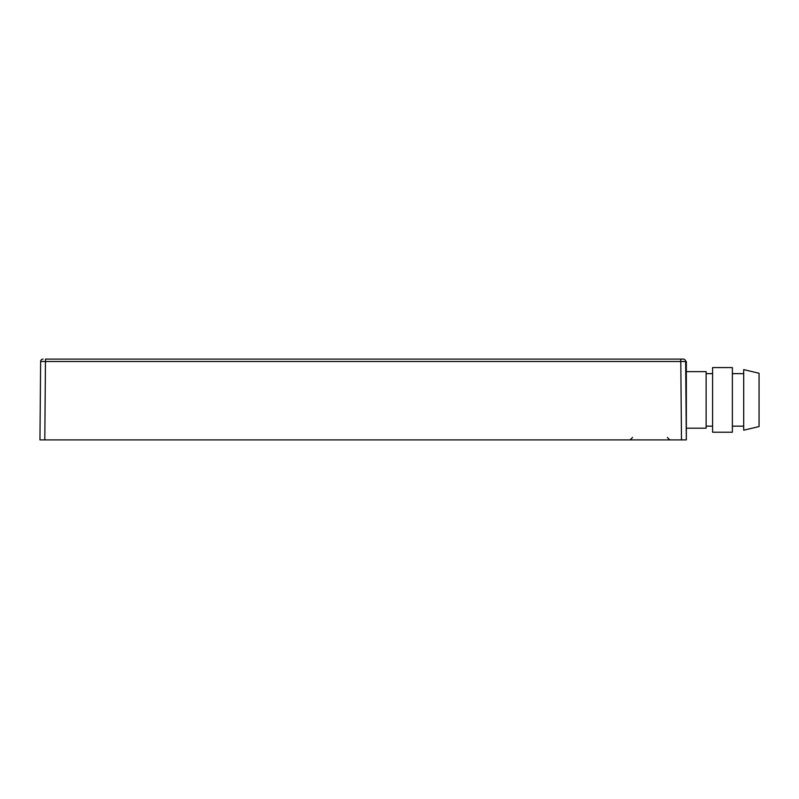 <?xml version="1.0" encoding="UTF-8"?>
<svg xmlns="http://www.w3.org/2000/svg" width="799" height="799" viewBox="0 0 799 799"><rect width="100%" height="100%" fill="white"/><g stroke="black" fill="none" stroke-linecap="round" stroke-linejoin="round"><path stroke-width="1.2" d="M44.794 439.899L45.483 359.101L683.225 359.101L680.798 359.101L680.798 361.508L685.652 361.508L686.331 439.899L39.95 439.899L40.629 361.508L680.798 361.508L681.487 439.899M683.225 359.101A2.427 2.427 0 0 1 685.652 361.508A2.427 2.427 -90 0 0 683.225 359.101A2.427 2.427 -90 0 1 685.652 361.508L686.331 361.528L686.331 439.899M40.629 361.508A2.427 2.427 90 0 1 43.056 359.101L43.056 359.101A2.427 2.427 90 0 0 40.629 361.508L39.95 439.899M686.331 371.625L706.126 371.625L706.126 428.184L686.331 428.184M712.588 399.899L712.588 432.219L732.383 432.219L732.383 367.58L712.588 367.58L712.588 399.899M743.699 399.899L743.699 430.202L759.05 426.566L759.05 373.243L743.699 369.607L743.699 399.899M706.126 426.167L712.588 426.167M706.126 373.642L712.588 373.642M732.383 426.167L743.699 426.167M732.383 373.642L743.699 373.642M632.558 437.433L630.131 439.899M667.385 437.433L669.812 439.899"/></g></svg>
